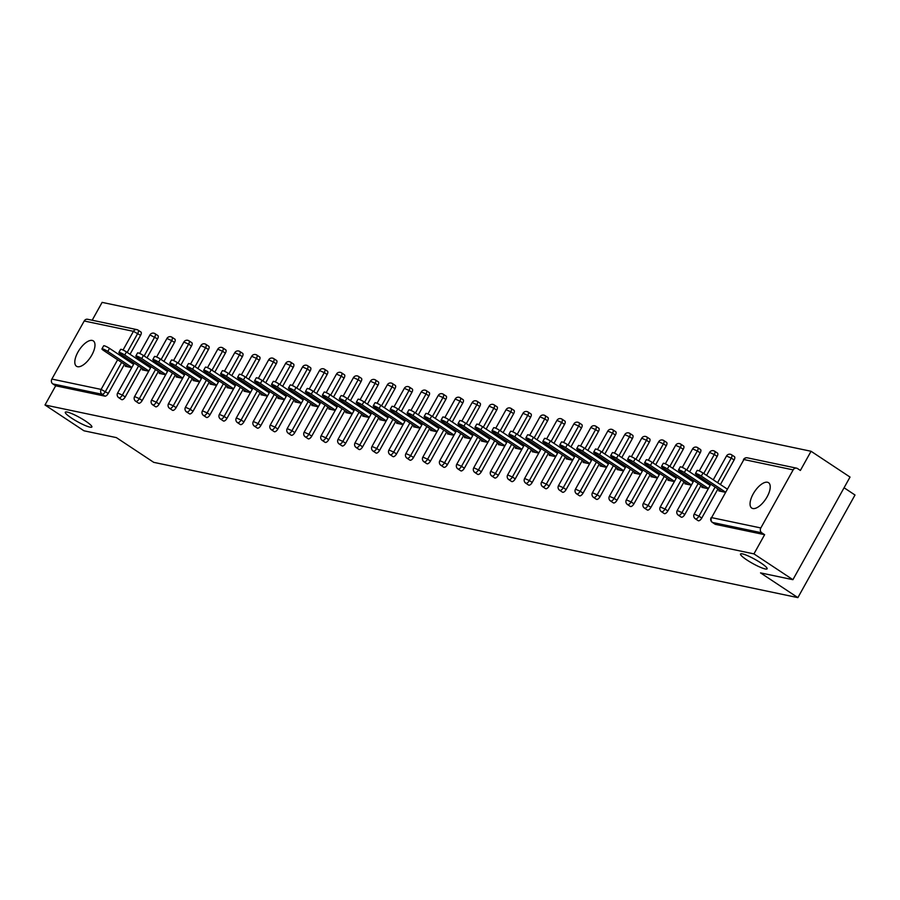 <?xml version="1.0" encoding="UTF-8"?>
<svg xmlns="http://www.w3.org/2000/svg" width="900" height="900" viewBox="0 0 900 900"><rect width="100%" height="100%" fill="white"/><g stroke="black" fill="none" stroke-linecap="round" stroke-linejoin="round"><path stroke-width="1.35" d="M746.865 559.957A15.221 2.351 29.1 0 1 740.531 554.017A15.221 2.351 29.1 0 1 760.781 562.882A15.221 2.351 29.1 0 1 767.115 568.822A15.221 2.351 29.1 0 1 746.865 559.957M71.617 418.14A15.221 2.351 29.1 0 1 65.284 412.211A15.221 2.351 29.1 0 1 85.534 421.065A15.221 2.351 29.1 0 1 91.867 427.005A15.221 2.351 29.1 0 1 71.617 418.14M92.205 340.436A15.221 6.705 -56.5 0 0 78.593 350.978A15.221 6.705 -56.5 0 0 76.489 366.255A15.221 6.705 -56.5 0 0 77.58 366.705A15.221 6.705 -56.5 0 0 91.192 356.164A15.221 6.705 -56.5 0 0 93.296 340.886A15.221 6.705 -56.5 0 0 92.205 340.436M767.452 482.254A15.221 6.705 -56.5 0 0 753.84 492.795A15.221 6.705 -56.5 0 0 751.736 508.072A15.221 6.705 -56.5 0 0 752.827 508.522A15.221 6.705 -56.5 0 0 766.44 497.981A15.221 6.705 -56.5 0 0 768.544 482.704A15.221 6.705 -56.5 0 0 767.452 482.254M844.076 487.766L855 495.011L797.884 597.623L153.72 462.341L116.359 437.603L83.97 430.796L45 404.989L55.676 385.808L104.918 396.146L102.071 394.256L52.83 383.918L55.676 385.808M811.058 451.271L800.381 470.452L797.535 468.574A3.566 3.15 101.9 0 0 793.148 469.879L760.826 527.962A3.566 3.15 101.9 0 0 761.783 532.811L764.629 534.69L753.941 553.882L792.911 579.69L850.028 477.067L811.058 451.271L102.116 302.377L92.183 320.231M52.83 383.918A3.566 3.15 -78.1 0 1 51.874 379.069L84.206 320.996A3.566 3.15 -78.1 0 1 87.604 319.264L136.845 329.614A3.566 3.15 -78.1 0 1 137.835 330.019A3.566 1.575 123.5 0 1 138.082 330.131A3.566 1.575 123.5 0 1 137.745 333.439L127.192 352.418M792.911 579.69L760.523 572.884L797.884 597.623M753.941 553.882L45 404.989M131.76 367.627L125.258 366.266L125.843 365.22M764.629 534.69L715.387 524.351A3.566 1.575 123.5 0 1 715.129 524.25A3.566 1.575 123.5 0 1 714.938 524.059M138.285 330.322L140.681 331.909A3.566 1.575 123.5 0 1 140.929 332.01A3.566 1.575 123.5 0 1 140.591 335.329L130.039 354.296M127.586 358.706L126.911 359.899M124.459 364.309L108.27 393.412A3.566 1.575 123.5 0 1 104.918 396.146M734.186 456.559A3.566 1.575 123.5 0 1 734.434 456.66A3.566 1.575 123.5 0 1 734.096 459.979L720.416 484.549M717.964 488.959L701.775 518.051A3.566 1.575 123.5 0 1 698.423 520.796A3.566 1.575 123.5 0 1 698.175 520.684A3.566 1.575 123.5 0 1 697.972 520.493M717.221 452.993A3.566 1.575 123.5 0 1 717.48 453.094A3.566 1.575 123.5 0 1 717.143 456.412L706.579 475.38M704.126 479.79L703.462 480.983M701.01 485.392L684.81 514.496A3.566 1.575 123.5 0 1 681.469 517.23A3.566 1.575 123.5 0 1 681.21 517.129A3.566 1.575 123.5 0 1 681.019 516.926M700.268 449.426A3.566 1.575 123.5 0 1 700.526 449.539A3.566 1.575 123.5 0 1 700.189 452.846L689.625 471.825M687.173 476.235L686.509 477.428M684.056 481.838L667.856 510.93A3.566 1.575 123.5 0 1 664.515 513.675A3.566 1.575 123.5 0 1 664.256 513.562A3.566 1.575 123.5 0 1 664.065 513.371M683.314 445.871A3.566 1.575 123.5 0 1 683.561 445.973A3.566 1.575 123.5 0 1 683.224 449.291L672.671 468.259M670.219 472.669L669.544 473.861M667.091 478.271L650.903 507.375A3.566 1.575 123.5 0 1 647.55 510.109A3.566 1.575 123.5 0 1 647.303 510.007A3.566 1.575 123.5 0 1 647.1 509.805M666.349 442.305A3.566 1.575 123.5 0 1 666.607 442.418A3.566 1.575 123.5 0 1 666.27 445.725L655.706 464.704M653.254 469.114L652.59 470.306M650.137 474.716L633.938 503.809A3.566 1.575 123.5 0 1 630.596 506.543A3.566 1.575 123.5 0 1 630.337 506.441A3.566 1.575 123.5 0 1 630.146 506.25M649.395 438.75A3.566 1.575 123.5 0 1 649.654 438.851A3.566 1.575 123.5 0 1 649.316 442.17L638.752 461.137M636.3 465.548L635.636 466.74M633.184 471.15L616.984 500.254A3.566 1.575 123.5 0 1 613.643 502.988A3.566 1.575 123.5 0 1 613.384 502.875A3.566 1.575 123.5 0 1 613.192 502.684M632.441 435.184A3.566 1.575 123.5 0 1 632.689 435.285A3.566 1.575 123.5 0 1 632.351 438.604L621.799 457.582M619.346 461.981L618.683 463.185M616.219 467.584L600.03 496.688A3.566 1.575 123.5 0 1 596.689 499.421A3.566 1.575 123.5 0 1 596.43 499.32A3.566 1.575 123.5 0 1 596.227 499.129M615.476 431.629A3.566 1.575 123.5 0 1 615.735 431.73A3.566 1.575 123.5 0 1 615.398 435.049L604.834 454.016M602.381 458.426L601.717 459.619M599.265 464.029L583.065 493.121A3.566 1.575 123.5 0 1 579.724 495.866A3.566 1.575 123.5 0 1 579.476 495.754A3.566 1.575 123.5 0 1 579.274 495.562M598.523 428.062A3.566 1.575 123.5 0 1 598.781 428.164A3.566 1.575 123.5 0 1 598.444 431.483L587.88 450.461M585.428 454.86L584.764 456.064M582.311 460.463L566.111 489.566A3.566 1.575 123.5 0 1 562.77 492.3A3.566 1.575 123.5 0 1 562.511 492.199A3.566 1.575 123.5 0 1 562.32 492.007M581.569 424.496A3.566 1.575 123.5 0 1 581.816 424.609A3.566 1.575 123.5 0 1 581.479 427.928L570.926 446.895M568.474 451.305L567.81 452.498M565.358 456.907L549.158 486A3.566 1.575 123.5 0 1 545.816 488.745A3.566 1.575 123.5 0 1 545.558 488.632A3.566 1.575 123.5 0 1 545.355 488.441M564.604 420.941A3.566 1.575 123.5 0 1 564.863 421.043A3.566 1.575 123.5 0 1 564.525 424.361L553.961 443.329M551.509 447.739L550.845 448.931M548.392 453.341L532.204 482.445A3.566 1.575 123.5 0 1 528.851 485.179A3.566 1.575 123.5 0 1 528.604 485.077A3.566 1.575 123.5 0 1 528.401 484.875M547.65 417.375A3.566 1.575 123.5 0 1 547.909 417.488A3.566 1.575 123.5 0 1 547.571 420.795L537.007 439.774M534.555 444.184L533.891 445.376M531.439 449.786L515.239 478.879A3.566 1.575 123.5 0 1 511.897 481.613A3.566 1.575 123.5 0 1 511.639 481.511A3.566 1.575 123.5 0 1 511.447 481.32M530.696 413.82A3.566 1.575 123.5 0 1 530.955 413.921A3.566 1.575 123.5 0 1 530.606 417.24L520.054 436.207M517.601 440.618L516.938 441.81M514.485 446.22L498.285 475.324A3.566 1.575 123.5 0 1 494.944 478.058A3.566 1.575 123.5 0 1 494.685 477.956A3.566 1.575 123.5 0 1 494.483 477.754M513.743 410.254A3.566 1.575 123.5 0 1 513.99 410.366A3.566 1.575 123.5 0 1 513.653 413.674L503.089 432.652M500.636 437.051L499.973 438.255M497.52 442.654L481.331 471.757A3.566 1.575 123.5 0 1 477.979 474.491A3.566 1.575 123.5 0 1 477.731 474.39A3.566 1.575 123.5 0 1 477.529 474.199M496.777 406.699A3.566 1.575 123.5 0 1 497.036 406.8A3.566 1.575 123.5 0 1 496.699 410.119L486.135 429.086M483.683 433.496L483.019 434.689M480.566 439.099L464.366 468.202A3.566 1.575 123.5 0 1 461.025 470.936A3.566 1.575 123.5 0 1 460.766 470.824A3.566 1.575 123.5 0 1 460.575 470.632M479.824 403.132A3.566 1.575 123.5 0 1 480.082 403.234A3.566 1.575 123.5 0 1 479.745 406.553L469.181 425.531M466.729 429.93L466.065 431.134M463.613 435.532L447.412 464.636A3.566 1.575 123.5 0 1 444.071 467.37A3.566 1.575 123.5 0 1 443.812 467.269A3.566 1.575 123.5 0 1 443.621 467.077M462.87 399.566A3.566 1.575 123.5 0 1 463.118 399.679A3.566 1.575 123.5 0 1 462.78 402.998L452.228 421.965M449.764 426.375L449.1 427.567M446.647 431.978L430.459 461.07A3.566 1.575 123.5 0 1 427.106 463.815A3.566 1.575 123.5 0 1 426.859 463.702A3.566 1.575 123.5 0 1 426.656 463.511M445.905 396.011A3.566 1.575 123.5 0 1 446.164 396.113A3.566 1.575 123.5 0 1 445.826 399.431L435.262 418.399M432.81 422.809L432.146 424.001M429.694 428.411L413.494 457.515A3.566 1.575 123.5 0 1 410.152 460.249A3.566 1.575 123.5 0 1 409.894 460.147A3.566 1.575 123.5 0 1 409.702 459.945M428.951 392.445A3.566 1.575 123.5 0 1 429.21 392.558A3.566 1.575 123.5 0 1 428.873 395.865L418.309 414.844M415.856 419.254L415.192 420.446M412.74 424.856L396.54 453.949A3.566 1.575 123.5 0 1 393.199 456.683A3.566 1.575 123.5 0 1 392.94 456.581A3.566 1.575 123.5 0 1 392.749 456.39M411.998 388.89A3.566 1.575 123.5 0 1 412.245 388.991A3.566 1.575 123.5 0 1 411.907 392.31L401.355 411.277M398.902 415.688L398.228 416.88M395.775 421.29L379.586 450.394A3.566 1.575 123.5 0 1 376.234 453.127A3.566 1.575 123.5 0 1 375.986 453.026A3.566 1.575 123.5 0 1 375.784 452.824M395.032 385.324A3.566 1.575 123.5 0 1 395.291 385.436A3.566 1.575 123.5 0 1 394.954 388.744L384.39 407.723M381.938 412.132L381.274 413.325M378.821 417.724L362.621 446.827A3.566 1.575 123.5 0 1 359.28 449.561A3.566 1.575 123.5 0 1 359.021 449.46A3.566 1.575 123.5 0 1 358.83 449.269M378.079 381.769A3.566 1.575 123.5 0 1 378.338 381.87A3.566 1.575 123.5 0 1 378 385.189L367.436 404.156M364.984 408.566L364.32 409.759M361.868 414.169L345.668 443.272A3.566 1.575 123.5 0 1 342.326 446.006A3.566 1.575 123.5 0 1 342.067 445.894A3.566 1.575 123.5 0 1 341.876 445.702M361.125 378.202A3.566 1.575 123.5 0 1 361.373 378.304A3.566 1.575 123.5 0 1 361.035 381.623L350.483 400.601M348.03 405L347.355 406.204M344.902 410.603L328.714 439.706A3.566 1.575 123.5 0 1 325.361 442.44A3.566 1.575 123.5 0 1 325.114 442.339A3.566 1.575 123.5 0 1 324.911 442.147M344.16 374.647A3.566 1.575 123.5 0 1 344.419 374.749A3.566 1.575 123.5 0 1 344.081 378.067L333.517 397.035M331.065 401.445L330.401 402.637M327.949 407.048L311.749 436.14A3.566 1.575 123.5 0 1 308.407 438.885A3.566 1.575 123.5 0 1 308.149 438.772A3.566 1.575 123.5 0 1 307.957 438.581M327.206 371.081A3.566 1.575 123.5 0 1 327.465 371.183A3.566 1.575 123.5 0 1 327.127 374.501L316.564 393.48M314.111 397.879L313.447 399.071M310.995 403.481L294.795 432.585A3.566 1.575 123.5 0 1 291.454 435.319A3.566 1.575 123.5 0 1 291.195 435.218A3.566 1.575 123.5 0 1 291.004 435.015M310.252 367.515A3.566 1.575 123.5 0 1 310.5 367.627A3.566 1.575 123.5 0 1 310.162 370.935L299.61 389.914M297.157 394.324L296.494 395.516M294.03 399.926L277.841 429.019A3.566 1.575 123.5 0 1 274.5 431.764A3.566 1.575 123.5 0 1 274.241 431.651A3.566 1.575 123.5 0 1 274.039 431.46M293.287 363.96A3.566 1.575 123.5 0 1 293.546 364.061A3.566 1.575 123.5 0 1 293.209 367.38L282.645 386.348M280.192 390.757L279.529 391.95M277.076 396.36L260.876 425.464A3.566 1.575 123.5 0 1 257.535 428.197A3.566 1.575 123.5 0 1 257.287 428.096A3.566 1.575 123.5 0 1 257.085 427.894M276.334 360.394A3.566 1.575 123.5 0 1 276.593 360.506A3.566 1.575 123.5 0 1 276.255 363.814L265.691 382.793M263.239 387.202L262.575 388.395M260.123 392.805L243.922 421.897A3.566 1.575 123.5 0 1 240.581 424.631A3.566 1.575 123.5 0 1 240.322 424.53A3.566 1.575 123.5 0 1 240.131 424.339M259.38 356.839A3.566 1.575 123.5 0 1 259.639 356.94A3.566 1.575 123.5 0 1 259.29 360.259L248.737 379.226M246.285 383.636L245.621 384.829M243.169 389.239L226.969 418.343A3.566 1.575 123.5 0 1 223.627 421.076A3.566 1.575 123.5 0 1 223.369 420.964A3.566 1.575 123.5 0 1 223.166 420.772M242.415 353.272A3.566 1.575 123.5 0 1 242.674 353.374A3.566 1.575 123.5 0 1 242.336 356.692L231.773 375.671M229.32 380.07L228.656 381.274M226.204 385.673L210.015 414.776A3.566 1.575 123.5 0 1 206.662 417.51A3.566 1.575 123.5 0 1 206.415 417.409A3.566 1.575 123.5 0 1 206.213 417.218M225.461 349.718A3.566 1.575 123.5 0 1 225.72 349.819A3.566 1.575 123.5 0 1 225.382 353.137L214.819 372.105M212.366 376.515L211.703 377.707M209.25 382.118L193.05 411.21A3.566 1.575 123.5 0 1 189.709 413.955A3.566 1.575 123.5 0 1 189.45 413.843A3.566 1.575 123.5 0 1 189.259 413.651M208.507 346.151A3.566 1.575 123.5 0 1 208.766 346.252A3.566 1.575 123.5 0 1 208.417 349.571L197.865 368.55M195.412 372.949L194.749 374.152M192.296 378.551L176.096 407.655A3.566 1.575 123.5 0 1 172.755 410.389A3.566 1.575 123.5 0 1 172.496 410.287A3.566 1.575 123.5 0 1 172.305 410.096M191.554 342.585A3.566 1.575 123.5 0 1 191.801 342.697A3.566 1.575 123.5 0 1 191.464 346.016L180.911 364.984M178.447 369.394L177.784 370.586M175.331 374.996L159.143 404.089A3.566 1.575 123.5 0 1 155.79 406.834A3.566 1.575 123.5 0 1 155.542 406.721A3.566 1.575 123.5 0 1 155.34 406.53M174.589 339.03A3.566 1.575 123.5 0 1 174.847 339.131A3.566 1.575 123.5 0 1 174.51 342.45L163.946 361.418M161.494 365.827L160.83 367.02M158.377 371.43L142.178 400.534A3.566 1.575 123.5 0 1 138.836 403.267A3.566 1.575 123.5 0 1 138.578 403.166A3.566 1.575 123.5 0 1 138.386 402.964M157.635 335.464A3.566 1.575 123.5 0 1 157.894 335.576A3.566 1.575 123.5 0 1 157.556 338.884L146.993 357.863M144.54 362.272L143.876 363.465M141.424 367.875L125.224 396.968A3.566 1.575 123.5 0 1 121.883 399.701A3.566 1.575 123.5 0 1 121.624 399.6A3.566 1.575 123.5 0 1 121.433 399.409M142.796 368.786L142.211 369.821L148.714 371.183M159.75 372.341L159.176 373.387L165.667 374.749M176.715 375.907L176.13 376.942L182.632 378.315M193.669 379.463L193.084 380.509L199.586 381.87M210.623 383.029L210.049 384.064L216.54 385.436M227.576 386.584L227.002 387.63L233.505 388.991M244.541 390.15L243.956 391.185L250.459 392.558M261.495 393.705L260.921 394.751L267.412 396.113M278.449 397.271L277.875 398.317L284.377 399.679M295.414 400.838L294.829 401.873L301.331 403.245M312.368 404.392L311.794 405.439L318.285 406.8M329.321 407.959L328.748 408.994L335.25 410.366M346.286 411.514L345.701 412.56L352.204 413.921M363.24 415.08L362.655 416.115L369.157 417.488M380.194 418.635L379.62 419.681L386.111 421.043M397.159 422.201L396.574 423.248L403.076 424.609M414.113 425.767L413.527 426.803L420.03 428.164M431.066 429.322L430.493 430.369L436.984 431.73M448.031 432.889L447.446 433.924L453.949 435.296M464.985 436.444L464.4 437.49L470.902 438.851M481.939 440.01L481.365 441.045L487.856 442.418M498.892 443.565L498.319 444.611L504.821 445.973M515.858 447.131L515.273 448.178L521.775 449.539M532.811 450.697L532.238 451.733L538.729 453.094M549.765 454.252L549.191 455.299L555.694 456.66M566.73 457.819L566.145 458.854L572.648 460.226M583.684 461.374L583.11 462.42L589.601 463.781M600.637 464.94L600.064 465.975L606.566 467.348M617.602 468.495L617.018 469.541L623.52 470.902M634.556 472.061L633.971 473.096L640.474 474.469M651.51 475.616L650.936 476.662L657.439 478.024M668.475 479.183L667.89 480.229L674.393 481.59M685.429 482.749L684.844 483.784L691.346 485.156M702.383 486.304L701.809 487.35L708.3 488.711M719.347 489.87L718.762 490.905L725.265 492.277M101.936 348.885L103.646 345.814A4.399 0.675 29.1 0 1 109.508 348.368L107.786 351.45A4.399 0.675 -150.9 0 0 101.936 348.885A4.399 0.675 -150.9 0 0 103.77 350.606L128.407 366.919M107.786 351.45L131.884 367.402M109.508 348.368L133.594 364.32M118.89 352.451L120.611 349.369A4.399 0.675 29.1 0 1 126.461 351.934L124.751 355.016A4.399 0.675 -150.9 0 0 118.89 352.451A4.399 0.675 -150.9 0 0 120.724 354.161L145.373 370.485M124.751 355.016L148.838 370.969M126.461 351.934L150.547 367.886M135.855 356.006L137.565 352.935A4.399 0.675 29.1 0 1 143.415 355.489L141.705 358.571A4.399 0.675 -150.9 0 0 135.855 356.006A4.399 0.675 -150.9 0 0 137.678 357.728L162.326 374.051M141.705 358.571L165.791 374.524M143.415 355.489L167.513 371.452M152.809 359.572L154.519 356.49A4.399 0.675 29.1 0 1 160.38 359.055L158.659 362.137A4.399 0.675 -150.9 0 0 152.809 359.572A4.399 0.675 -150.9 0 0 154.643 361.294L179.28 377.606M158.659 362.137L182.756 378.09M160.38 359.055L184.466 375.007M169.763 363.139L171.472 360.056A4.399 0.675 29.1 0 1 177.334 362.621L175.624 365.692A4.399 0.675 -150.9 0 0 169.763 363.139A4.399 0.675 -150.9 0 0 171.596 364.849L196.245 381.173M175.624 365.692L199.71 381.645M177.334 362.621L201.42 378.574M186.716 366.694L188.438 363.623A4.399 0.675 29.1 0 1 194.287 366.176L192.578 369.259A4.399 0.675 -150.9 0 0 186.716 366.694A4.399 0.675 -150.9 0 0 188.55 368.415L213.199 384.728M192.578 369.259L216.664 385.211M194.287 366.176L218.385 382.129M203.681 370.26L205.391 367.178A4.399 0.675 29.1 0 1 211.241 369.743L209.531 372.814A4.399 0.675 -150.9 0 0 203.681 370.26A4.399 0.675 -150.9 0 0 205.515 371.97L230.153 388.294M209.531 372.814L233.629 388.766M211.241 369.743L235.339 385.695M220.635 373.815L222.345 370.744A4.399 0.675 29.1 0 1 228.206 373.298L226.485 376.38A4.399 0.675 -150.9 0 0 220.635 373.815A4.399 0.675 -150.9 0 0 222.469 375.536L247.106 391.849M226.485 376.38L250.583 392.332M228.206 373.298L252.292 389.25M237.589 377.381L239.31 374.299A4.399 0.675 29.1 0 1 245.16 376.864L243.45 379.946A4.399 0.675 -150.9 0 0 237.589 377.381A4.399 0.675 -150.9 0 0 239.422 379.091L264.071 395.415M243.45 379.946L267.536 395.899M245.16 376.864L269.257 392.816M254.554 380.936L256.264 377.865A4.399 0.675 29.1 0 1 262.114 380.419L260.404 383.501A4.399 0.675 -150.9 0 0 254.554 380.936A4.399 0.675 -150.9 0 0 256.387 382.657L281.025 398.97M260.404 383.501L284.501 399.454M262.114 380.419L286.211 396.371M271.507 384.502L273.218 381.42A4.399 0.675 29.1 0 1 279.079 383.985L277.358 387.067A4.399 0.675 -150.9 0 0 271.507 384.502A4.399 0.675 -150.9 0 0 273.341 386.224L297.979 402.536M277.358 387.067L301.455 403.02M279.079 383.985L303.165 399.938M288.461 388.069L290.183 384.986A4.399 0.675 29.1 0 1 296.032 387.551L294.322 390.623A4.399 0.675 -150.9 0 0 288.461 388.069A4.399 0.675 -150.9 0 0 290.295 389.779L314.944 406.103M294.322 390.623L318.409 406.575M296.032 387.551L320.13 403.504M305.426 391.624L307.136 388.541A4.399 0.675 29.1 0 1 312.986 391.106L311.276 394.189A4.399 0.675 -150.9 0 0 305.426 391.624A4.399 0.675 -150.9 0 0 307.26 393.345L331.897 409.657M311.276 394.189L335.374 410.141M312.986 391.106L337.084 407.059M322.38 395.19L324.09 392.108A4.399 0.675 29.1 0 1 329.951 394.673L328.23 397.744A4.399 0.675 -150.9 0 0 322.38 395.19A4.399 0.675 -150.9 0 0 324.214 396.9L348.851 413.224M328.23 397.744L352.327 413.696M329.951 394.673L354.037 410.625M339.334 398.745L341.055 395.674A4.399 0.675 29.1 0 1 346.905 398.228L345.195 401.31A4.399 0.675 -150.9 0 0 339.334 398.745A4.399 0.675 -150.9 0 0 341.168 400.466L365.816 416.779M345.195 401.31L369.281 417.262M346.905 398.228L371.002 414.18M356.299 402.311L358.009 399.229A4.399 0.675 29.1 0 1 363.859 401.794L362.149 404.865A4.399 0.675 -150.9 0 0 356.299 402.311A4.399 0.675 -150.9 0 0 358.121 404.021L382.77 420.345M362.149 404.865L386.246 420.829M363.859 401.794L387.956 417.746M373.252 405.866L374.963 402.795A4.399 0.675 29.1 0 1 380.824 405.349L379.103 408.431A4.399 0.675 -150.9 0 0 373.252 405.866A4.399 0.675 -150.9 0 0 375.086 407.588L399.724 423.9M379.103 408.431L403.2 424.384M380.824 405.349L404.91 421.301M390.206 409.433L391.928 406.35A4.399 0.675 29.1 0 1 397.777 408.915L396.067 411.998A4.399 0.675 -150.9 0 0 390.206 409.433A4.399 0.675 -150.9 0 0 392.04 411.154L416.689 427.466M396.067 411.998L420.154 427.95M397.777 408.915L421.864 424.868M407.171 412.988L408.881 409.916A4.399 0.675 29.1 0 1 414.731 412.481L413.021 415.553A4.399 0.675 -150.9 0 0 407.171 412.988A4.399 0.675 -150.9 0 0 408.994 414.709L433.642 431.032M413.021 415.553L437.108 431.505M414.731 412.481L438.829 428.434M424.125 416.554L425.835 413.471A4.399 0.675 29.1 0 1 431.696 416.036L429.975 419.119A4.399 0.675 -150.9 0 0 424.125 416.554A4.399 0.675 -150.9 0 0 425.959 418.275L450.596 434.588M429.975 419.119L454.072 435.071M431.696 416.036L455.782 431.989M441.079 420.12L442.789 417.037A4.399 0.675 29.1 0 1 448.65 419.603L446.94 422.674A4.399 0.675 -150.9 0 0 441.079 420.12A4.399 0.675 -150.9 0 0 442.912 421.83L467.561 438.154M446.94 422.674L471.026 438.626M448.65 419.603L472.736 435.555M458.032 423.675L459.754 420.604A4.399 0.675 29.1 0 1 465.604 423.157L463.894 426.24A4.399 0.675 -150.9 0 0 458.032 423.675A4.399 0.675 -150.9 0 0 459.866 425.396L484.515 441.709M463.894 426.24L487.98 442.192M465.604 423.157L489.701 439.11M474.998 427.241L476.707 424.159A4.399 0.675 29.1 0 1 482.558 426.724L480.848 429.795A4.399 0.675 -150.9 0 0 474.998 427.241A4.399 0.675 -150.9 0 0 476.831 428.951L501.469 445.275M480.848 429.795L504.945 445.748M482.558 426.724L506.655 442.676M491.951 430.796L493.661 427.725A4.399 0.675 29.1 0 1 499.522 430.279L497.801 433.361A4.399 0.675 -150.9 0 0 491.951 430.796A4.399 0.675 -150.9 0 0 493.785 432.517L518.423 448.83M497.801 433.361L521.899 449.314M499.522 430.279L523.609 446.231M508.905 434.363L510.626 431.28A4.399 0.675 29.1 0 1 516.476 433.845L514.766 436.928A4.399 0.675 -150.9 0 0 508.905 434.363A4.399 0.675 -150.9 0 0 510.739 436.072L535.387 452.396M514.766 436.928L538.852 452.88M516.476 433.845L540.574 449.798M525.87 437.918L527.58 434.846A4.399 0.675 29.1 0 1 533.43 437.4L531.72 440.483A4.399 0.675 -150.9 0 0 525.87 437.918A4.399 0.675 -150.9 0 0 527.704 439.639L552.341 455.963M531.72 440.483L555.817 456.435M533.43 437.4L557.528 453.364M542.824 441.484L544.534 438.401A4.399 0.675 29.1 0 1 550.395 440.966L548.674 444.049A4.399 0.675 -150.9 0 0 542.824 441.484A4.399 0.675 -150.9 0 0 544.658 443.205L569.295 459.517M548.674 444.049L572.771 460.001M550.395 440.966L574.481 456.919M559.778 445.05L561.499 441.968A4.399 0.675 29.1 0 1 567.349 444.532L565.639 447.604A4.399 0.675 -150.9 0 0 559.778 445.05A4.399 0.675 -150.9 0 0 561.611 446.76L586.26 463.084M565.639 447.604L589.725 463.556M567.349 444.532L591.446 460.485M576.742 448.605L578.452 445.522A4.399 0.675 29.1 0 1 584.303 448.088L582.592 451.17A4.399 0.675 -150.9 0 0 576.742 448.605A4.399 0.675 -150.9 0 0 578.576 450.326L603.214 466.639M582.592 451.17L606.69 467.123M584.303 448.088L608.4 464.04M593.696 452.171L595.406 449.089A4.399 0.675 29.1 0 1 601.268 451.654L599.546 454.725A4.399 0.675 -150.9 0 0 593.696 452.171A4.399 0.675 -150.9 0 0 595.53 453.881L620.168 470.205M599.546 454.725L623.644 470.678M601.268 451.654L625.354 467.606M610.65 455.726L612.371 452.655A4.399 0.675 29.1 0 1 618.221 455.209L616.511 458.291A4.399 0.675 -150.9 0 0 610.65 455.726A4.399 0.675 -150.9 0 0 612.484 457.447L637.133 473.76M616.511 458.291L640.597 474.244M618.221 455.209L642.319 471.161M627.615 459.293L629.325 456.21A4.399 0.675 29.1 0 1 635.175 458.775L633.465 461.858A4.399 0.675 -150.9 0 0 627.615 459.293A4.399 0.675 -150.9 0 0 629.438 461.002L654.086 477.326M633.465 461.858L657.562 477.81M635.175 458.775L659.273 474.728M644.569 462.848L646.279 459.776A4.399 0.675 29.1 0 1 652.14 462.33L650.419 465.412A4.399 0.675 -150.9 0 0 644.569 462.848A4.399 0.675 -150.9 0 0 646.403 464.569L671.04 480.881M650.419 465.412L674.516 481.365M652.14 462.33L676.226 478.282M661.523 466.414L663.244 463.331A4.399 0.675 29.1 0 1 669.094 465.896L667.384 468.979A4.399 0.675 -150.9 0 0 661.523 466.414A4.399 0.675 -150.9 0 0 663.356 468.135L688.005 484.447M667.384 468.979L691.47 484.931M669.094 465.896L693.18 481.849M678.488 469.98L680.197 466.897A4.399 0.675 29.1 0 1 686.048 469.463L684.337 472.534A4.399 0.675 -150.9 0 0 678.488 469.98A4.399 0.675 -150.9 0 0 680.31 471.69L704.959 488.014M684.337 472.534L708.424 488.486M686.048 469.463L710.145 485.415M695.441 473.535L697.151 470.452A4.399 0.675 29.1 0 1 703.012 473.017L701.291 476.1A4.399 0.675 -150.9 0 0 695.441 473.535A4.399 0.675 -150.9 0 0 697.275 475.256L721.913 491.569M701.291 476.1L725.389 492.053M703.012 473.017L727.099 488.97M51.874 379.069L101.115 389.419L117.619 359.775M120.071 355.365L120.735 354.173M123.041 350.032L133.447 331.335L84.206 320.996M121.612 362.419L105.424 391.522A3.566 1.575 -56.5 0 1 102.071 394.256A3.566 3.15 -78.1 0 1 101.115 389.419L108.27 393.412M140.591 335.329L133.447 331.335A3.566 3.15 -78.1 0 1 136.845 329.614A3.566 3.566 0 0 1 138.082 330.131L140.929 332.01M793.148 469.879L743.906 459.54L711.585 517.624L760.826 527.962M761.783 532.811L712.541 522.472L715.387 524.351M796.556 468.157L747.315 457.819A3.566 3.15 101.9 0 0 743.906 459.54L711.585 517.624A3.566 3.15 101.9 0 0 712.541 522.472A3.566 1.575 123.5 0 1 712.283 522.36A3.566 1.575 123.5 0 1 712.001 522.011M124.729 356.816L124.065 358.02M157.556 338.884L149.963 334.924L139.657 353.441M138.578 365.985L122.377 395.089L117.63 393.007A3.566 3.566 0 0 0 118.778 397.721A3.566 1.575 123.5 0 1 118.496 397.361M125.224 396.968L122.377 395.089A3.566 1.575 -56.5 0 1 119.036 397.822A3.566 1.575 123.5 0 1 118.778 397.721L121.624 399.6M154.789 333.585A3.566 1.575 123.5 0 1 155.047 333.686A3.566 1.575 123.5 0 1 154.699 337.005L144.146 355.973M141.694 360.382L141.03 361.575M174.51 342.45L171.664 340.56L161.1 359.539M158.648 363.949L157.984 365.141M155.531 369.551L139.331 398.644L142.178 400.534M191.464 346.016L188.618 344.126L178.054 363.094M175.601 367.504L174.938 368.696M172.485 373.106L156.296 402.21L159.143 404.089M208.417 349.571L205.571 347.692L195.019 366.66M192.566 371.07L191.903 372.262M189.45 376.673L173.25 405.765L176.096 407.655M225.382 353.137L222.536 351.248L211.972 370.226M209.52 374.625L208.856 375.829M206.404 380.228L190.204 409.331L193.05 411.21M242.336 356.692L239.49 354.814L228.926 373.781M226.474 378.191L225.81 379.384M223.357 383.794L207.157 412.886L210.015 414.776M259.29 360.259L256.444 358.369L245.891 377.348M243.439 381.746L242.775 382.95M240.322 387.349L224.123 416.452L226.969 418.343M276.255 363.814L273.409 361.935L262.845 380.902M260.392 385.312L259.729 386.505M257.276 390.915L241.076 420.019L243.922 421.897M293.209 367.38L290.363 365.49L279.799 384.469M277.346 388.879L276.683 390.071M274.23 394.481L258.03 423.574L260.876 425.464M310.162 370.935L307.316 369.056L296.764 388.024M294.311 392.434L293.636 393.626M291.184 398.036L274.995 427.14L277.841 429.019M327.127 374.501L324.281 372.623L313.718 391.59M311.265 396L310.601 397.192M308.149 401.603L291.949 430.695L294.795 432.585M344.081 378.067L341.235 376.178L330.671 395.156M328.219 399.555L327.555 400.748M325.103 405.157L308.902 434.261L311.749 436.14M361.035 381.623L358.189 379.744L347.636 398.711M345.184 403.121L344.509 404.314M342.056 408.724L325.868 437.816L328.714 439.706M378 385.189L375.154 383.299L364.59 402.277M362.137 406.676L361.474 407.88M359.021 412.279L342.821 441.382L345.668 443.272M394.954 388.744L392.108 386.865L381.544 405.832M379.091 410.243L378.428 411.435M375.975 415.845L359.775 444.949L362.621 446.827M411.907 392.31L409.061 390.42L398.509 409.399M396.056 413.809L395.381 415.001M392.929 419.411L376.74 448.504L379.586 450.394M428.873 395.865L426.026 393.986L415.463 412.954M413.01 417.364L412.346 418.556M409.894 422.966L393.694 452.07L396.54 453.949M445.826 399.431L442.98 397.541L432.416 416.52M429.964 420.93L429.3 422.123M426.848 426.532L410.647 455.625L413.494 457.515M462.78 402.998L459.934 401.108L449.37 420.075M446.918 424.485L446.254 425.678M443.801 430.088L427.613 459.191L430.459 461.07M479.745 406.553L476.887 404.674L466.335 423.641M463.882 428.051L463.219 429.244M460.766 433.654L444.566 462.746L447.412 464.636M496.699 410.119L493.853 408.229L483.289 427.207M480.836 431.606L480.173 432.81M477.72 437.209L461.52 466.312L464.366 468.202M513.653 413.674L510.806 411.795L500.243 430.762M497.79 435.173L497.126 436.365M494.674 440.775L478.485 469.879L481.331 471.757M530.606 417.24L527.76 415.35L517.207 434.329M514.755 438.728L514.091 439.931M511.639 444.33L495.439 473.434L498.285 475.324M547.571 420.795L544.725 418.916L534.161 437.884M531.709 442.294L531.045 443.486M528.592 447.896L512.392 477L515.239 478.879M564.525 424.361L561.679 422.471L551.115 441.45M548.663 445.86L547.999 447.053M545.546 451.463L529.346 480.555L532.204 482.445M581.479 427.928L578.633 426.037L568.08 445.005M565.627 449.415L564.964 450.608M562.5 455.017L546.311 484.121L549.158 486M598.444 431.483L595.597 429.604L585.034 448.571M582.581 452.981L581.918 454.174M579.465 458.584L563.265 487.676L566.111 489.566M615.398 435.049L612.551 433.159L601.988 452.137M599.535 456.536L598.871 457.74M596.419 462.139L580.219 491.243L583.065 493.121M632.351 438.604L629.505 436.725L618.952 455.692M616.5 460.103L615.825 461.295M613.373 465.705L597.184 494.798L600.03 496.688M649.316 442.17L646.47 440.28L635.906 459.259M633.454 463.657L632.79 464.861M630.337 469.26L614.137 498.364L616.984 500.254M666.27 445.725L663.424 443.846L652.86 462.814M650.408 467.224L649.744 468.416M647.291 472.826L631.091 501.93L633.938 503.809M683.224 449.291L680.377 447.401L669.825 466.38M667.373 470.79L666.697 471.983M664.245 476.392L648.056 505.485L650.903 507.375M700.189 452.846L697.342 450.968L686.779 469.935M684.326 474.345L683.663 475.537M681.21 479.947L665.01 509.051L667.856 510.93M717.143 456.412L714.296 454.522L703.732 473.501M701.28 477.911L700.616 479.104M698.164 483.514L681.964 512.606L684.81 514.496M734.096 459.979L731.25 458.089L717.57 482.659M715.117 487.069L698.929 516.173L701.775 518.051M171.743 337.14A3.566 1.575 123.5 0 1 172.001 337.252A3.566 1.575 123.5 0 1 171.664 340.56L166.916 338.49L156.611 356.996M138.578 403.166L135.731 401.276A3.566 1.575 123.5 0 0 135.99 401.377A3.566 1.575 -56.5 0 0 139.331 398.644L134.584 396.574A3.566 3.566 0 0 0 135.731 401.276A3.566 1.575 123.5 0 1 135.45 400.928M188.708 340.706A3.566 1.575 123.5 0 1 188.955 340.808A3.566 1.575 123.5 0 1 188.618 344.126L183.87 342.045L173.565 360.562M155.542 406.721L152.696 404.843A3.566 1.575 123.5 0 0 152.944 404.944A3.566 1.575 -56.5 0 0 156.296 402.21L151.549 400.129A3.566 3.566 0 0 0 152.696 404.843A3.566 1.575 123.5 0 1 152.404 404.483M205.661 344.261A3.566 1.575 123.5 0 1 205.92 344.374A3.566 1.575 123.5 0 1 205.571 347.692L200.835 345.611L190.53 364.118M172.496 410.287L169.65 408.397A3.566 1.575 123.5 0 0 169.909 408.51A3.566 1.575 -56.5 0 0 173.25 405.765L168.502 403.695A3.566 3.566 0 0 0 169.65 408.397A3.566 1.575 123.5 0 1 169.369 408.049M222.615 347.827A3.566 1.575 123.5 0 1 222.874 347.929A3.566 1.575 123.5 0 1 222.536 351.248L217.789 349.178L207.484 367.684M189.45 413.843L186.604 411.964A3.566 1.575 123.5 0 0 186.862 412.065A3.566 1.575 -56.5 0 0 190.204 409.331L185.456 407.25A3.566 3.566 0 0 0 186.604 411.964A3.566 1.575 123.5 0 1 186.322 411.604M239.569 351.394A3.566 1.575 123.5 0 1 239.828 351.495A3.566 1.575 123.5 0 1 239.49 354.814L234.743 352.733L224.438 371.239M206.415 417.409L203.569 415.519A3.566 1.575 123.5 0 0 203.816 415.631A3.566 1.575 -56.5 0 0 207.157 412.886L202.421 410.816A3.566 3.566 0 0 0 203.569 415.519A3.566 1.575 123.5 0 1 203.276 415.17M256.534 354.949A3.566 1.575 123.5 0 1 256.781 355.05A3.566 1.575 123.5 0 1 256.444 358.369L251.696 356.299L241.403 374.805M223.369 420.964L220.523 419.085A3.566 1.575 123.5 0 0 220.781 419.186A3.566 1.575 -56.5 0 0 224.123 416.452L219.375 414.371A3.566 3.566 0 0 0 220.523 419.085A3.566 1.575 123.5 0 1 220.241 418.725M273.488 358.515A3.566 1.575 123.5 0 1 273.746 358.616A3.566 1.575 123.5 0 1 273.409 361.935L268.661 359.854L258.356 378.371M240.322 424.53L237.476 422.64A3.566 1.575 123.5 0 0 237.735 422.752A3.566 1.575 -56.5 0 0 241.076 420.019L236.329 417.938A3.566 3.566 0 0 0 237.476 422.64A3.566 1.575 123.5 0 1 237.195 422.291M290.441 362.07A3.566 1.575 123.5 0 1 290.7 362.183A3.566 1.575 123.5 0 1 290.363 365.49L285.615 363.42L275.31 381.926M257.287 428.096L254.43 426.206A3.566 1.575 123.5 0 0 254.689 426.308A3.566 1.575 -56.5 0 0 258.03 423.574L253.294 421.504A3.566 3.566 0 0 0 254.43 426.206A3.566 1.575 123.5 0 1 254.149 425.858M307.406 365.636A3.566 1.575 123.5 0 1 307.654 365.738A3.566 1.575 123.5 0 1 307.316 369.056L302.569 366.975L292.275 385.493M274.241 431.651L271.395 429.772A3.566 1.575 123.5 0 0 271.642 429.874A3.566 1.575 -56.5 0 0 274.995 427.14L270.248 425.059A3.566 3.566 0 0 0 271.395 429.772A3.566 1.575 123.5 0 1 271.102 429.412M324.36 369.191A3.566 1.575 123.5 0 1 324.619 369.304A3.566 1.575 123.5 0 1 324.281 372.623L319.534 370.541L309.229 389.048M291.195 435.218L288.349 433.327A3.566 1.575 123.5 0 0 288.608 433.44A3.566 1.575 -56.5 0 0 291.949 430.695L287.201 428.625A3.566 3.566 0 0 0 288.349 433.327A3.566 1.575 123.5 0 1 288.067 432.979M341.314 372.757A3.566 1.575 123.5 0 1 341.572 372.859A3.566 1.575 123.5 0 1 341.235 376.178L336.488 374.096L326.183 392.614M308.149 438.772L305.303 436.894A3.566 1.575 123.5 0 0 305.561 436.995A3.566 1.575 -56.5 0 0 308.902 434.261L304.155 432.18A3.566 3.566 0 0 0 305.303 436.894A3.566 1.575 123.5 0 1 305.021 436.534M358.279 376.324A3.566 1.575 123.5 0 1 358.526 376.425A3.566 1.575 123.5 0 1 358.189 379.744L353.441 377.662L343.147 396.169M325.114 442.339L322.267 440.449A3.566 1.575 123.5 0 0 322.515 440.561A3.566 1.575 -56.5 0 0 325.868 437.816L321.12 435.746A3.566 3.566 0 0 0 322.267 440.449A3.566 1.575 123.5 0 1 321.975 440.1M375.233 379.879A3.566 1.575 123.5 0 1 375.491 379.98A3.566 1.575 123.5 0 1 375.154 383.299L370.406 381.229L360.101 399.735M342.067 445.894L339.221 444.015A3.566 1.575 123.5 0 0 339.48 444.116A3.566 1.575 -56.5 0 0 342.821 441.382L338.074 439.301A3.566 3.566 0 0 0 339.221 444.015A3.566 1.575 123.5 0 1 338.94 443.655M392.186 383.445A3.566 1.575 123.5 0 1 392.445 383.546A3.566 1.575 123.5 0 1 392.108 386.865L387.36 384.784L377.055 403.29M359.021 449.46L356.175 447.57A3.566 1.575 123.5 0 0 356.434 447.683A3.566 1.575 -56.5 0 0 359.775 444.949L355.027 442.868A3.566 3.566 0 0 0 356.175 447.57A3.566 1.575 123.5 0 1 355.894 447.221M409.151 387A3.566 1.575 123.5 0 1 409.399 387.113A3.566 1.575 123.5 0 1 409.061 390.42L404.314 388.35L394.02 406.856M375.986 453.026L373.14 451.136A3.566 1.575 123.5 0 0 373.387 451.238A3.566 1.575 -56.5 0 0 376.74 448.504L371.993 446.434A3.566 3.566 0 0 0 373.14 451.136A3.566 1.575 123.5 0 1 372.848 450.787M426.105 390.566A3.566 1.575 123.5 0 1 426.364 390.668A3.566 1.575 123.5 0 1 426.026 393.986L421.279 391.905L410.974 410.423M392.94 456.581L390.094 454.702A3.566 1.575 123.5 0 0 390.353 454.804A3.566 1.575 -56.5 0 0 393.694 452.07L388.946 449.989A3.566 3.566 0 0 0 390.094 454.702A3.566 1.575 123.5 0 1 389.812 454.343M443.059 394.121A3.566 1.575 123.5 0 1 443.317 394.234A3.566 1.575 123.5 0 1 442.98 397.541L438.233 395.471L427.928 413.978M409.894 460.147L407.048 458.257A3.566 1.575 123.5 0 0 407.306 458.359A3.566 1.575 -56.5 0 0 410.647 455.625L405.9 453.555A3.566 3.566 0 0 0 407.048 458.257A3.566 1.575 123.5 0 1 406.766 457.909M460.024 397.688A3.566 1.575 123.5 0 1 460.271 397.789A3.566 1.575 123.5 0 1 459.934 401.108L455.186 399.026L444.881 417.544M426.859 463.702L424.012 461.824A3.566 1.575 123.5 0 0 424.26 461.925A3.566 1.575 -56.5 0 0 427.613 459.191L422.865 457.11A3.566 3.566 0 0 0 424.012 461.824A3.566 1.575 123.5 0 1 423.72 461.464M476.978 401.243A3.566 1.575 123.5 0 1 477.236 401.355A3.566 1.575 123.5 0 1 476.887 404.674L472.151 402.593L461.846 421.099M443.812 467.269L440.966 465.379A3.566 1.575 123.5 0 0 441.225 465.491A3.566 1.575 -56.5 0 0 444.566 462.746L439.819 460.676A3.566 3.566 0 0 0 440.966 465.379A3.566 1.575 123.5 0 1 440.685 465.03M493.931 404.809A3.566 1.575 123.5 0 1 494.19 404.91A3.566 1.575 123.5 0 1 493.853 408.229L489.105 406.159L478.8 424.665M460.766 470.824L457.92 468.945A3.566 1.575 123.5 0 0 458.179 469.046A3.566 1.575 -56.5 0 0 461.52 466.312L456.772 464.231A3.566 3.566 0 0 0 457.92 468.945A3.566 1.575 123.5 0 1 457.639 468.585M510.885 408.375A3.566 1.575 123.5 0 1 511.144 408.476A3.566 1.575 123.5 0 1 510.806 411.795L506.059 409.714L495.754 428.22M477.731 474.39L474.885 472.5A3.566 1.575 123.5 0 0 475.132 472.613A3.566 1.575 -56.5 0 0 478.485 469.879L473.738 467.798A3.566 3.566 0 0 0 474.885 472.5A3.566 1.575 123.5 0 1 474.593 472.151M527.85 411.93A3.566 1.575 123.5 0 1 528.097 412.043A3.566 1.575 123.5 0 1 527.76 415.35L523.012 413.28L512.719 431.786M494.685 477.956L491.839 476.066A3.566 1.575 123.5 0 0 492.098 476.168A3.566 1.575 -56.5 0 0 495.439 473.434L490.691 471.353A3.566 3.566 0 0 0 491.839 476.066A3.566 1.575 123.5 0 1 491.558 475.718M544.804 415.496A3.566 1.575 123.5 0 1 545.062 415.598A3.566 1.575 123.5 0 1 544.725 418.916L539.977 416.835L529.673 435.353M511.639 481.511L508.793 479.632A3.566 1.575 123.5 0 0 509.051 479.734A3.566 1.575 -56.5 0 0 512.392 477L507.645 474.919A3.566 3.566 0 0 0 508.793 479.632A3.566 1.575 123.5 0 1 508.511 479.272M561.757 419.051A3.566 1.575 123.5 0 1 562.016 419.164A3.566 1.575 123.5 0 1 561.679 422.471L556.931 420.401L546.626 438.907M528.604 485.077L525.757 483.188A3.566 1.575 123.5 0 0 526.005 483.289A3.566 1.575 -56.5 0 0 529.346 480.555L524.61 478.485A3.566 3.566 0 0 0 525.757 483.188A3.566 1.575 123.5 0 1 525.465 482.839M578.722 422.618A3.566 1.575 123.5 0 1 578.97 422.719A3.566 1.575 123.5 0 1 578.633 426.037L573.885 423.956L563.591 442.474M545.558 488.632L542.711 486.754A3.566 1.575 123.5 0 0 542.97 486.855A3.566 1.575 -56.5 0 0 546.311 484.121L541.564 482.04A3.566 3.566 0 0 0 542.711 486.754A3.566 1.575 123.5 0 1 542.43 486.394M595.676 426.173A3.566 1.575 123.5 0 1 595.935 426.285A3.566 1.575 123.5 0 1 595.597 429.604L590.85 427.522L580.545 446.029M562.511 492.199L559.665 490.309A3.566 1.575 123.5 0 0 559.924 490.421A3.566 1.575 -56.5 0 0 563.265 487.676L558.517 485.606A3.566 3.566 0 0 0 559.665 490.309A3.566 1.575 123.5 0 1 559.384 489.96M612.63 429.739A3.566 1.575 123.5 0 1 612.889 429.84A3.566 1.575 123.5 0 1 612.551 433.159L607.804 431.077L597.499 449.595M579.476 495.754L576.619 493.875A3.566 1.575 123.5 0 0 576.877 493.976A3.566 1.575 -56.5 0 0 580.219 491.243L575.471 489.161A3.566 3.566 0 0 0 576.619 493.875A3.566 1.575 123.5 0 1 576.337 493.515M629.595 433.305A3.566 1.575 123.5 0 1 629.842 433.406A3.566 1.575 123.5 0 1 629.505 436.725L624.758 434.644L614.464 453.15M596.43 499.32L593.584 497.43A3.566 1.575 123.5 0 0 593.831 497.543A3.566 1.575 -56.5 0 0 597.184 494.798L592.436 492.728A3.566 3.566 0 0 0 593.584 497.43A3.566 1.575 123.5 0 1 593.291 497.081M646.549 436.86A3.566 1.575 123.5 0 1 646.808 436.961A3.566 1.575 123.5 0 1 646.47 440.28L641.722 438.21L631.418 456.716M613.384 502.875L610.538 500.996A3.566 1.575 123.5 0 0 610.796 501.098A3.566 1.575 -56.5 0 0 614.137 498.364L609.39 496.282A3.566 3.566 0 0 0 610.538 500.996A3.566 1.575 123.5 0 1 610.256 500.636M663.502 440.426A3.566 1.575 123.5 0 1 663.761 440.527A3.566 1.575 123.5 0 1 663.424 443.846L658.676 441.765L648.371 460.282M630.337 506.441L627.491 504.551A3.566 1.575 123.5 0 0 627.75 504.664A3.566 1.575 -56.5 0 0 631.091 501.93L626.344 499.849A3.566 3.566 0 0 0 627.491 504.551A3.566 1.575 123.5 0 1 627.21 504.202M680.467 443.981A3.566 1.575 123.5 0 1 680.715 444.094A3.566 1.575 123.5 0 1 680.377 447.401L675.63 445.331L665.336 463.838M647.303 510.007L644.456 508.118A3.566 1.575 123.5 0 0 644.704 508.219A3.566 1.575 -56.5 0 0 648.056 505.485L643.309 503.415A3.566 3.566 0 0 0 644.456 508.118A3.566 1.575 123.5 0 1 644.164 507.769M697.421 447.548A3.566 1.575 123.5 0 1 697.68 447.649A3.566 1.575 123.5 0 1 697.342 450.968L692.595 448.886L682.29 467.404M664.256 513.562L661.41 511.684A3.566 1.575 123.5 0 0 661.669 511.785A3.566 1.575 -56.5 0 0 665.01 509.051L660.262 506.97A3.566 3.566 0 0 0 661.41 511.684A3.566 1.575 123.5 0 1 661.129 511.324M714.375 451.103A3.566 1.575 123.5 0 1 714.634 451.215A3.566 1.575 123.5 0 1 714.296 454.522L709.549 452.452L699.244 470.959M681.21 517.129L678.364 515.239A3.566 1.575 123.5 0 0 678.623 515.351A3.566 1.575 -56.5 0 0 681.964 512.606L677.216 510.536A3.566 3.566 0 0 0 678.364 515.239A3.566 1.575 123.5 0 1 678.082 514.89M731.34 454.669A3.566 1.575 123.5 0 1 731.587 454.77A3.566 1.575 123.5 0 1 731.25 458.089L726.502 456.007L713.261 479.812M698.175 520.684L695.329 518.805A3.566 1.575 123.5 0 0 695.576 518.906A3.566 1.575 -56.5 0 0 698.929 516.173L694.181 514.091A3.566 3.566 0 0 0 695.329 518.805A3.566 1.575 123.5 0 1 695.036 518.445M157.894 335.576L155.047 333.686A3.566 3.566 0 0 0 149.963 334.924M137.385 357.525L136.71 358.718M134.257 363.127L117.63 393.007M174.847 339.131L172.001 337.252A3.566 3.566 0 0 0 166.916 338.49M154.339 361.08L153.675 362.284M151.222 366.694L134.584 396.574M191.801 342.697L188.955 340.808A3.566 3.566 0 0 0 183.87 342.045M171.292 364.646L170.629 365.85M168.176 370.249L151.549 400.129M208.766 346.252L205.92 344.374A3.566 3.566 0 0 0 200.835 345.611M188.257 368.213L187.583 369.405M185.13 373.815L168.502 403.695M225.72 349.819L222.874 347.929A3.566 3.566 0 0 0 217.789 349.178M205.211 371.767L204.547 372.971M202.084 377.37L185.456 407.25M242.674 353.374L239.828 351.495A3.566 3.566 0 0 0 234.743 352.733M222.165 375.334L221.501 376.526M219.049 380.936L202.421 410.816M259.639 356.94L256.781 355.05A3.566 3.566 0 0 0 251.696 356.299M239.119 378.889L238.455 380.093M236.002 384.502L219.375 414.371M276.593 360.506L273.746 358.616A3.566 3.566 0 0 0 268.661 359.854M256.084 382.455L255.409 383.647M252.956 388.058L236.329 417.938M293.546 364.061L290.7 362.183A3.566 3.566 0 0 0 285.615 363.42M273.037 386.01L272.374 387.214M269.921 391.624L253.294 421.504M310.5 367.627L307.654 365.738A3.566 3.566 0 0 0 302.569 366.975M289.991 389.576L289.327 390.78M286.875 395.179L270.248 425.059M327.465 371.183L324.619 369.304A3.566 3.566 0 0 0 319.534 370.541M306.956 393.142L306.281 394.335M303.829 398.745L287.201 428.625M344.419 374.749L341.572 372.859A3.566 3.566 0 0 0 336.488 374.096M323.91 396.697L323.246 397.901M320.794 402.3L304.155 432.18M361.373 378.304L358.526 376.425A3.566 3.566 0 0 0 353.441 377.662M340.864 400.264L340.2 401.456M337.748 405.866L321.12 435.746M378.338 381.87L375.491 379.98A3.566 3.566 0 0 0 370.406 381.229M357.829 403.819L357.154 405.022M354.701 409.433L338.074 439.301M395.291 385.436L392.445 383.546A3.566 3.566 0 0 0 387.36 384.784M374.782 407.385L374.119 408.577M371.666 412.988L355.027 442.868M412.245 388.991L409.399 387.113A3.566 3.566 0 0 0 404.314 388.35M391.736 410.94L391.072 412.144M388.62 416.554L371.993 446.434M429.21 392.558L426.364 390.668A3.566 3.566 0 0 0 421.279 391.905M408.701 414.506L408.026 415.699M405.574 420.109L388.946 449.989M446.164 396.113L443.317 394.234A3.566 3.566 0 0 0 438.233 395.471M425.655 418.072L424.991 419.265M422.539 423.675L405.9 453.555M463.118 399.679L460.271 397.789A3.566 3.566 0 0 0 455.186 399.026M442.609 421.627L441.945 422.831M439.493 427.23L422.865 457.11M480.082 403.234L477.236 401.355A3.566 3.566 0 0 0 472.151 402.593M459.574 425.194L458.899 426.386M456.446 430.796L439.819 460.676M497.036 406.8L494.19 404.91A3.566 3.566 0 0 0 489.105 406.159M476.527 428.749L475.864 429.952M473.411 434.351L456.772 464.231M513.99 410.366L511.144 408.476A3.566 3.566 0 0 0 506.059 409.714M493.481 432.315L492.817 433.507M490.365 437.918L473.738 467.798M530.955 413.921L528.097 412.043A3.566 3.566 0 0 0 523.012 413.28M510.435 435.87L509.771 437.074M507.319 441.484L490.691 471.353M547.909 417.488L545.062 415.598A3.566 3.566 0 0 0 539.977 416.835M527.4 439.436L526.736 440.629M524.273 445.039L507.645 474.919M564.863 421.043L562.016 419.164A3.566 3.566 0 0 0 556.931 420.401M544.354 442.991L543.69 444.195M541.238 448.605L524.61 478.485M581.816 424.609L578.97 422.719A3.566 3.566 0 0 0 573.885 423.956M561.308 446.558L560.644 447.761M558.191 452.16L541.564 482.04M598.781 428.164L595.935 426.285A3.566 3.566 0 0 0 590.85 427.522M578.273 450.124L577.597 451.316M575.145 455.726L558.517 485.606M615.735 431.73L612.889 429.84A3.566 3.566 0 0 0 607.804 431.077M595.226 453.679L594.562 454.882M592.11 459.281L575.471 489.161M632.689 435.285L629.842 433.406A3.566 3.566 0 0 0 624.758 434.644M612.18 457.245L611.516 458.438M609.064 462.848L592.436 492.728M649.654 438.851L646.808 436.961A3.566 3.566 0 0 0 641.722 438.21M629.145 460.8L628.47 462.004M626.018 466.414L609.39 496.282M666.607 442.418L663.761 440.527A3.566 3.566 0 0 0 658.676 441.765M646.099 464.366L645.435 465.559M642.982 469.969L626.344 499.849M683.561 445.973L680.715 444.094A3.566 3.566 0 0 0 675.63 445.331M663.053 467.921L662.389 469.125M659.936 473.535L643.309 503.415M700.526 449.539L697.68 447.649A3.566 3.566 0 0 0 692.595 448.886M680.018 471.488L679.342 472.68M676.89 477.09L660.262 506.97M717.48 453.094L714.634 451.215A3.566 3.566 0 0 0 709.549 452.452M696.971 475.054L696.308 476.246M693.855 480.656L677.216 510.536M734.434 456.66L731.587 454.77A3.566 3.566 0 0 0 726.502 456.007M710.809 484.211L694.181 514.091M747.315 457.819A3.566 3.566 0 0 0 743.467 459.574M711.135 517.658A3.566 3.566 0 0 0 712.283 522.36L715.129 524.25"/></g></svg>
